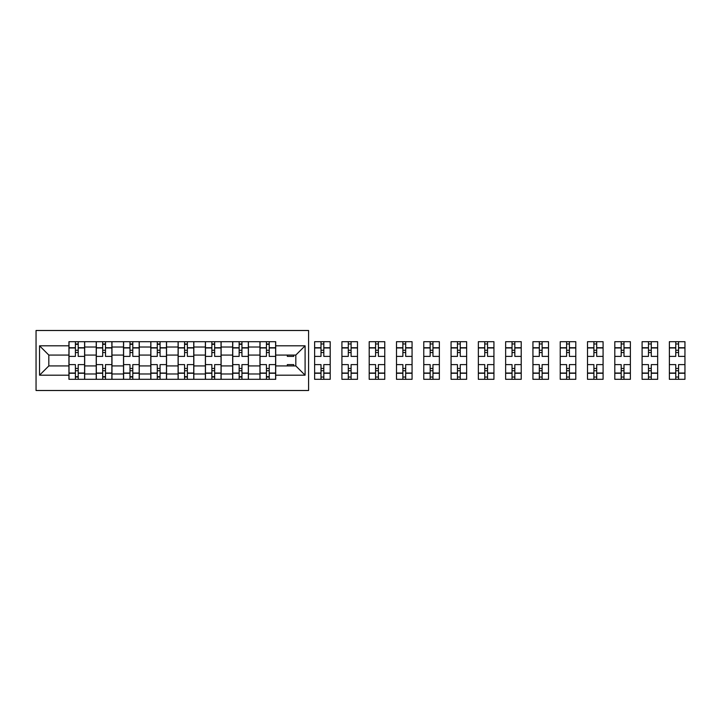 <?xml version="1.0" encoding="UTF-8"?>
<svg xmlns="http://www.w3.org/2000/svg" width="721" height="721" viewBox="0 0 721 721"><rect width="100%" height="100%" fill="white"/><g stroke="black" fill="none" stroke-linecap="round" stroke-linejoin="round"><path stroke-width="1.08" d="M36.05 390.503L308.588 390.503L308.588 330.497L36.05 330.497L36.05 390.503M96.226 379.309L96.226 347.026L84.681 347.026L84.681 379.309M84.681 347.026L84.681 341.691M96.226 347.026L96.226 341.691M111.971 341.691L111.971 379.309M123.516 379.309L123.516 341.691M139.261 341.691L139.261 379.309M150.806 379.309L150.806 341.691M166.551 341.691L166.551 379.309M178.096 379.309L178.096 341.691M193.832 341.691L193.832 379.309M205.386 379.309L205.386 341.691M221.122 341.691L221.122 379.309M232.667 379.309L232.667 341.691M248.412 341.691L248.412 379.309M259.957 379.309L259.957 341.691M259.957 365.926L248.412 365.926M232.667 365.926L221.122 365.926M205.386 365.926L193.832 365.926M178.096 365.926L166.551 365.926M150.806 365.926L139.261 365.926M123.516 365.926L111.971 365.926M96.226 365.926L84.681 365.926M259.957 355.074L248.412 355.074M232.667 355.074L221.122 355.074M205.386 355.074L193.832 355.074M178.096 355.074L166.551 355.074M150.806 355.074L139.261 355.074M123.516 355.074L111.971 355.074M96.226 355.074L84.681 355.074M48.821 365.926L68.937 365.926L68.937 355.074L48.821 355.074L48.821 365.926L39.547 375.19L39.547 345.81L68.937 345.81L68.937 355.074M275.701 355.074L275.701 365.926L295.817 365.926L295.817 355.074L275.701 355.074L275.701 341.691L68.937 341.691L68.937 345.81M275.701 345.81L305.091 345.81L305.091 375.19L275.701 375.19L275.701 365.926M68.937 365.926L68.937 379.309L275.701 379.309L275.701 375.19M68.937 375.19L39.547 375.19M78.21 376.677L75.408 376.677M75.408 344.323L78.21 344.323M105.5 376.677L102.697 376.677M102.697 344.323L105.5 344.323M132.79 376.677L129.987 376.677M129.987 344.323L132.79 344.323M160.071 376.677L157.277 376.677M157.277 344.323L160.071 344.323M187.361 376.677L184.567 376.677M184.567 344.323L187.361 344.323M214.651 376.677L211.857 376.677M211.857 344.323L214.651 344.323M241.941 376.677L239.147 376.677M239.147 344.323L241.941 344.323M269.23 376.677L266.428 376.677M266.428 344.323L269.23 344.323M39.547 345.81L48.821 355.074M295.817 365.926L305.091 375.19M295.817 355.074L305.091 345.81M84.591 379.309L84.591 356.39L78.21 356.39L78.21 341.691M75.408 341.691L75.408 356.39L69.027 356.39L69.027 341.691M84.591 356.39L84.591 341.691M69.027 379.309L69.027 364.61L75.408 364.61L75.408 379.309M78.21 379.309L78.21 364.61L84.591 364.61M75.408 352.542L78.21 352.542M69.027 364.61L69.027 356.39M78.21 368.458L75.408 368.458M78.21 377.029L75.408 377.029M75.408 370.729L78.21 370.729M78.21 350.271L75.408 350.271M75.408 343.971L78.21 343.971M111.881 379.309L111.881 356.39L105.5 356.39L105.5 341.691M102.697 341.691L102.697 356.39L96.317 356.39L96.317 341.691M111.881 356.39L111.881 341.691M96.317 379.309L96.317 364.61L102.697 364.61L102.697 379.309M105.5 379.309L105.5 364.61L111.881 364.61M102.697 352.542L105.5 352.542M96.317 364.61L96.317 356.39M105.5 368.458L102.697 368.458M105.5 377.029L102.697 377.029M102.697 370.729L105.5 370.729M105.5 350.271L102.697 350.271M102.697 343.971L105.5 343.971M139.171 379.309L139.171 356.39L132.79 356.39L132.79 341.691M129.987 341.691L129.987 356.39L123.606 356.39L123.606 341.691M139.171 356.39L139.171 341.691M123.606 379.309L123.606 364.61L129.987 364.61L129.987 379.309M132.79 379.309L132.79 364.61L139.171 364.61M129.987 352.542L132.79 352.542M123.606 364.61L123.606 356.39M132.79 368.458L129.987 368.458M132.79 377.029L129.987 377.029M129.987 370.729L132.79 370.729M132.79 350.271L129.987 350.271M129.987 343.971L132.79 343.971M166.461 379.309L166.461 356.39L160.071 356.39L160.071 341.691M157.277 341.691L157.277 356.39L150.887 356.39L150.887 341.691M166.461 356.39L166.461 341.691M150.887 379.309L150.887 364.61L157.277 364.61L157.277 379.309M160.071 379.309L160.071 364.61L166.461 364.61M157.277 352.542L160.071 352.542M150.887 364.61L150.887 356.39M160.071 368.458L157.277 368.458M160.071 377.029L157.277 377.029M157.277 370.729L160.071 370.729M160.071 350.271L157.277 350.271M157.277 343.971L160.071 343.971M193.751 379.309L193.751 356.39L187.361 356.39L187.361 341.691M184.567 341.691L184.567 356.39L178.177 356.39L178.177 341.691M193.751 356.39L193.751 341.691M178.177 379.309L178.177 364.61L184.567 364.61L184.567 379.309M187.361 379.309L187.361 364.61L193.751 364.61M184.567 352.542L187.361 352.542M178.177 364.61L178.177 356.39M187.361 368.458L184.567 368.458M187.361 377.029L184.567 377.029M184.567 370.729L187.361 370.729M187.361 350.271L184.567 350.271M184.567 343.971L187.361 343.971M221.041 379.309L221.041 356.39L214.651 356.39L214.651 341.691M211.857 341.691L211.857 356.39L205.467 356.39L205.467 341.691M221.041 356.39L221.041 341.691M205.467 379.309L205.467 364.61L211.857 364.61L211.857 379.309M214.651 379.309L214.651 364.61L221.041 364.61M211.857 352.542L214.651 352.542M205.467 364.61L205.467 356.39M214.651 368.458L211.857 368.458M214.651 377.029L211.857 377.029M211.857 370.729L214.651 370.729M214.651 350.271L211.857 350.271M211.857 343.971L214.651 343.971M248.33 379.309L248.33 356.39L241.941 356.39L241.941 341.691M239.147 341.691L239.147 356.39L232.757 356.39L232.757 341.691M248.33 356.39L248.33 341.691M232.757 379.309L232.757 364.61L239.147 364.61L239.147 379.309M241.941 379.309L241.941 364.61L248.33 364.61M239.147 352.542L241.941 352.542M232.757 364.61L232.757 356.39M241.941 368.458L239.147 368.458M241.941 377.029L239.147 377.029M239.147 370.729L241.941 370.729M241.941 350.271L239.147 350.271M239.147 343.971L241.941 343.971M275.611 379.309L275.611 356.39L269.23 356.39L269.23 341.691M266.428 341.691L266.428 356.39L260.047 356.39L260.047 341.691M275.611 356.39L275.611 341.691M260.047 379.309L260.047 364.61L266.428 364.61L266.428 379.309M269.23 379.309L269.23 364.61L275.611 364.61M266.428 352.542L269.23 352.542M260.047 364.61L260.047 356.39M269.23 368.458L266.428 368.458M269.23 377.029L266.428 377.029M266.428 370.729L269.23 370.729M269.23 350.271L266.428 350.271M266.428 343.971L269.23 343.971M293.717 355.074L293.717 356.39L287.337 356.39L287.337 355.074M287.337 365.926L287.337 364.61L293.717 364.61L293.717 365.926M321.007 379.309L314.626 379.309L314.626 364.61L321.007 364.61L321.007 379.309L330.191 379.309L330.191 356.39L323.81 356.39L323.81 341.691L314.626 341.691L314.626 356.39L321.007 356.39L321.007 347.964L314.626 347.964M330.191 356.39L330.191 341.691L323.81 341.691M321.007 341.691L321.007 347.964M323.81 379.309L323.81 364.61L330.191 364.61M321.007 352.542L323.81 352.542M314.626 364.61L314.626 356.39M323.81 368.458L321.007 368.458M323.81 377.029L321.007 377.029M321.007 370.729L323.81 370.729M323.81 350.271L321.007 350.271M321.007 343.971L323.81 343.971M348.297 379.309L341.916 379.309L341.916 364.61L348.297 364.61L348.297 379.309L357.481 379.309L357.481 356.39L351.1 356.39L351.1 341.691L341.916 341.691L341.916 356.39L348.297 356.39L348.297 347.964L341.916 347.964M357.481 356.39L357.481 341.691L351.1 341.691M348.297 341.691L348.297 347.964M351.1 379.309L351.1 364.61L357.481 364.61M348.297 352.542L351.1 352.542M341.916 364.61L341.916 356.39M351.1 368.458L348.297 368.458M351.1 377.029L348.297 377.029M348.297 370.729L351.1 370.729M351.1 350.271L348.297 350.271M348.297 343.971L351.1 343.971M375.587 379.309L369.206 379.309L369.206 364.61L375.587 364.61L375.587 379.309L384.771 379.309L384.771 356.39L378.39 356.39L378.39 341.691L369.206 341.691L369.206 356.39L375.587 356.39L375.587 347.964L369.206 347.964M384.771 356.39L384.771 341.691L378.39 341.691M375.587 341.691L375.587 347.964M378.39 379.309L378.39 364.61L384.771 364.61M375.587 352.542L378.39 352.542M369.206 364.61L369.206 356.39M378.39 368.458L375.587 368.458M378.39 377.029L375.587 377.029M375.587 370.729L378.39 370.729M378.39 350.271L375.587 350.271M375.587 343.971L378.39 343.971M402.877 379.309L396.496 379.309L396.496 364.61L402.877 364.61L402.877 379.309L412.061 379.309L412.061 356.39L405.68 356.39L405.68 341.691L396.496 341.691L396.496 356.39L402.877 356.39L402.877 347.964L396.496 347.964M412.061 356.39L412.061 341.691L405.68 341.691M402.877 341.691L402.877 347.964M405.68 379.309L405.68 364.61L412.061 364.61M402.877 352.542L405.68 352.542M396.496 364.61L396.496 356.39M405.68 368.458L402.877 368.458M405.68 377.029L402.877 377.029M402.877 370.729L405.68 370.729M405.68 350.271L402.877 350.271M402.877 343.971L405.68 343.971M430.167 379.309L423.777 379.309L423.777 364.61L430.167 364.61L430.167 379.309L439.35 379.309L439.35 356.39L432.96 356.39L432.96 341.691L423.777 341.691L423.777 356.39L430.167 356.39L430.167 347.964L423.777 347.964M439.35 356.39L439.35 341.691L432.96 341.691M430.167 341.691L430.167 347.964M432.96 379.309L432.96 364.61L439.35 364.61M430.167 352.542L432.96 352.542M423.777 364.61L423.777 356.39M432.96 368.458L430.167 368.458M432.96 377.029L430.167 377.029M430.167 370.729L432.96 370.729M432.96 350.271L430.167 350.271M430.167 343.971L432.96 343.971M457.456 379.309L451.067 379.309L451.067 364.61L457.456 364.61L457.456 379.309L466.64 379.309L466.64 356.39L460.25 356.39L460.25 341.691L451.067 341.691L451.067 356.39L457.456 356.39L457.456 347.964L451.067 347.964M466.64 356.39L466.64 341.691L460.25 341.691M457.456 341.691L457.456 347.964M460.25 379.309L460.25 364.61L466.64 364.61M457.456 352.542L460.25 352.542M451.067 364.61L451.067 356.39M460.25 368.458L457.456 368.458M460.25 377.029L457.456 377.029M457.456 370.729L460.25 370.729M460.25 350.271L457.456 350.271M457.456 343.971L460.25 343.971M484.746 379.309L478.356 379.309L478.356 364.61L484.746 364.61L484.746 379.309L493.93 379.309L493.93 356.39L487.54 356.39L487.54 341.691L478.356 341.691L478.356 356.39L484.746 356.39L484.746 347.964L478.356 347.964M493.93 356.39L493.93 341.691L487.54 341.691M484.746 341.691L484.746 347.964M487.54 379.309L487.54 364.61L493.93 364.61M484.746 352.542L487.54 352.542M478.356 364.61L478.356 356.39M487.54 368.458L484.746 368.458M487.54 377.029L484.746 377.029M484.746 370.729L487.54 370.729M487.54 350.271L484.746 350.271M484.746 343.971L487.54 343.971M512.036 379.309L505.646 379.309L505.646 364.61L512.036 364.61L512.036 379.309L521.22 379.309L521.22 356.39L514.83 356.39L514.83 341.691L505.646 341.691L505.646 356.39L512.036 356.39L512.036 347.964L505.646 347.964M521.22 356.39L521.22 341.691L514.83 341.691M512.036 341.691L512.036 347.964M514.83 379.309L514.83 364.61L521.22 364.61M512.036 352.542L514.83 352.542M505.646 364.61L505.646 356.39M514.83 368.458L512.036 368.458M514.83 377.029L512.036 377.029M512.036 370.729L514.83 370.729M514.83 350.271L512.036 350.271M512.036 343.971L514.83 343.971M539.317 379.309L532.936 379.309L532.936 364.61L539.317 364.61L539.317 379.309L548.501 379.309L548.501 356.39L542.12 356.39L542.12 341.691L532.936 341.691L532.936 356.39L539.317 356.39L539.317 347.964L532.936 347.964M548.501 356.39L548.501 341.691L542.12 341.691M539.317 341.691L539.317 347.964M542.12 379.309L542.12 364.61L548.501 364.61M539.317 352.542L542.12 352.542M532.936 364.61L532.936 356.39M542.12 368.458L539.317 368.458M542.12 377.029L539.317 377.029M539.317 370.729L542.12 370.729M542.12 350.271L539.317 350.271M539.317 343.971L542.12 343.971M566.607 379.309L560.226 379.309L560.226 364.61L566.607 364.61L566.607 379.309L575.791 379.309L575.791 356.39L569.41 356.39L569.41 341.691L560.226 341.691L560.226 356.39L566.607 356.39L566.607 347.964L560.226 347.964M575.791 356.39L575.791 341.691L569.41 341.691M566.607 341.691L566.607 347.964M569.41 379.309L569.41 364.61L575.791 364.61M566.607 352.542L569.41 352.542M560.226 364.61L560.226 356.39M569.41 368.458L566.607 368.458M569.41 377.029L566.607 377.029M566.607 370.729L569.41 370.729M569.41 350.271L566.607 350.271M566.607 343.971L569.41 343.971M593.897 379.309L587.516 379.309L587.516 364.61L593.897 364.61L593.897 379.309L603.08 379.309L603.08 356.39L596.7 356.39L596.7 341.691L587.516 341.691L587.516 356.39L593.897 356.39L593.897 347.964L587.516 347.964M603.08 356.39L603.08 341.691L596.7 341.691M593.897 341.691L593.897 347.964M596.7 379.309L596.7 364.61L603.08 364.61M593.897 352.542L596.7 352.542M587.516 364.61L587.516 356.39M596.7 368.458L593.897 368.458M596.7 377.029L593.897 377.029M593.897 370.729L596.7 370.729M596.7 350.271L593.897 350.271M593.897 343.971L596.7 343.971M621.187 379.309L614.806 379.309L614.806 364.61L621.187 364.61L621.187 379.309L630.37 379.309L630.37 356.39L623.989 356.39L623.989 341.691L614.806 341.691L614.806 356.39L621.187 356.39L621.187 347.964L614.806 347.964M630.37 356.39L630.37 341.691L623.989 341.691M621.187 341.691L621.187 347.964M623.989 379.309L623.989 364.61L630.37 364.61M621.187 352.542L623.989 352.542M614.806 364.61L614.806 356.39M623.989 368.458L621.187 368.458M623.989 377.029L621.187 377.029M621.187 370.729L623.989 370.729M623.989 350.271L621.187 350.271M621.187 343.971L623.989 343.971M648.476 379.309L642.096 379.309L642.096 364.61L648.476 364.61L648.476 379.309L657.66 379.309L657.66 356.39L651.279 356.39L651.279 341.691L642.096 341.691L642.096 356.39L648.476 356.39L648.476 347.964L642.096 347.964M657.66 356.39L657.66 341.691L651.279 341.691M648.476 341.691L648.476 347.964M651.279 379.309L651.279 364.61L657.66 364.61M648.476 352.542L651.279 352.542M642.096 364.61L642.096 356.39M651.279 368.458L648.476 368.458M651.279 377.029L648.476 377.029M648.476 370.729L651.279 370.729M651.279 350.271L648.476 350.271M648.476 343.971L651.279 343.971M675.766 379.309L669.385 379.309L669.385 364.61L675.766 364.61L675.766 379.309L684.95 379.309L684.95 356.39L678.569 356.39L678.569 341.691L669.385 341.691L669.385 356.39L675.766 356.39L675.766 347.964L669.385 347.964M684.95 356.39L684.95 341.691L678.569 341.691M675.766 341.691L675.766 347.964M678.569 379.309L678.569 364.61L684.95 364.61M675.766 352.542L678.569 352.542M669.385 364.61L669.385 356.39M678.569 368.458L675.766 368.458M678.569 377.029L675.766 377.029M675.766 370.729L678.569 370.729M678.569 350.271L675.766 350.271M675.766 343.971L678.569 343.971M232.667 347.026L221.122 347.026M205.386 347.026L193.832 347.026M178.096 347.026L166.551 347.026M150.806 347.026L139.261 347.026M123.516 347.026L111.971 347.026M259.957 347.026L248.412 347.026M232.667 373.974L221.122 373.974M205.386 373.974L193.832 373.974M178.096 373.974L166.551 373.974M150.806 373.974L139.261 373.974M123.516 373.974L111.971 373.974M96.226 373.974L84.681 373.974M259.957 373.974L248.412 373.974M84.591 347.729L78.21 347.729M75.408 347.729L69.027 347.729M75.408 347.964L69.027 347.964M75.408 373.036L69.027 373.036M75.408 373.271L69.027 373.271M84.591 373.271L78.21 373.271M84.591 347.964L78.21 347.964M84.591 373.036L78.21 373.036M111.881 347.729L105.5 347.729M102.697 347.729L96.317 347.729M102.697 347.964L96.317 347.964M102.697 373.036L96.317 373.036M102.697 373.271L96.317 373.271M111.881 373.271L105.5 373.271M111.881 347.964L105.5 347.964M111.881 373.036L105.5 373.036M139.171 347.729L132.79 347.729M129.987 347.729L123.606 347.729M129.987 347.964L123.606 347.964M129.987 373.036L123.606 373.036M129.987 373.271L123.606 373.271M139.171 373.271L132.79 373.271M139.171 347.964L132.79 347.964M139.171 373.036L132.79 373.036M166.461 347.729L160.071 347.729M157.277 347.729L150.887 347.729M157.277 347.964L150.887 347.964M157.277 373.036L150.887 373.036M157.277 373.271L150.887 373.271M166.461 373.271L160.071 373.271M166.461 347.964L160.071 347.964M166.461 373.036L160.071 373.036M193.751 347.729L187.361 347.729M184.567 347.729L178.177 347.729M184.567 347.964L178.177 347.964M184.567 373.036L178.177 373.036M184.567 373.271L178.177 373.271M193.751 373.271L187.361 373.271M193.751 347.964L187.361 347.964M193.751 373.036L187.361 373.036M221.041 347.729L214.651 347.729M211.857 347.729L205.467 347.729M211.857 347.964L205.467 347.964M211.857 373.036L205.467 373.036M211.857 373.271L205.467 373.271M221.041 373.271L214.651 373.271M221.041 347.964L214.651 347.964M221.041 373.036L214.651 373.036M248.33 347.729L241.941 347.729M239.147 347.729L232.757 347.729M239.147 347.964L232.757 347.964M239.147 373.036L232.757 373.036M239.147 373.271L232.757 373.271M248.33 373.271L241.941 373.271M248.33 347.964L241.941 347.964M248.33 373.036L241.941 373.036M275.611 347.729L269.23 347.729M266.428 347.729L260.047 347.729M266.428 347.964L260.047 347.964M266.428 373.036L260.047 373.036M266.428 373.271L260.047 373.271M275.611 373.271L269.23 373.271M275.611 347.964L269.23 347.964M275.611 373.036L269.23 373.036M330.191 347.729L323.81 347.729M321.007 347.729L314.626 347.729M321.007 373.036L314.626 373.036M321.007 373.271L314.626 373.271M330.191 373.271L323.81 373.271M330.191 347.964L323.81 347.964M330.191 373.036L323.81 373.036M357.481 347.729L351.1 347.729M348.297 347.729L341.916 347.729M348.297 373.036L341.916 373.036M348.297 373.271L341.916 373.271M357.481 373.271L351.1 373.271M357.481 347.964L351.1 347.964M357.481 373.036L351.1 373.036M384.771 347.729L378.39 347.729M375.587 347.729L369.206 347.729M375.587 373.036L369.206 373.036M375.587 373.271L369.206 373.271M384.771 373.271L378.39 373.271M384.771 347.964L378.39 347.964M384.771 373.036L378.39 373.036M412.061 347.729L405.68 347.729M402.877 347.729L396.496 347.729M402.877 373.036L396.496 373.036M402.877 373.271L396.496 373.271M412.061 373.271L405.68 373.271M412.061 347.964L405.68 347.964M412.061 373.036L405.68 373.036M439.35 347.729L432.96 347.729M430.167 347.729L423.777 347.729M430.167 373.036L423.777 373.036M430.167 373.271L423.777 373.271M439.35 373.271L432.96 373.271M439.35 347.964L432.96 347.964M439.35 373.036L432.96 373.036M466.64 347.729L460.25 347.729M457.456 347.729L451.067 347.729M457.456 373.036L451.067 373.036M457.456 373.271L451.067 373.271M466.64 373.271L460.25 373.271M466.64 347.964L460.25 347.964M466.64 373.036L460.25 373.036M493.93 347.729L487.54 347.729M484.746 347.729L478.356 347.729M484.746 373.036L478.356 373.036M484.746 373.271L478.356 373.271M493.93 373.271L487.54 373.271M493.93 347.964L487.54 347.964M493.93 373.036L487.54 373.036M521.22 347.729L514.83 347.729M512.036 347.729L505.646 347.729M512.036 373.036L505.646 373.036M512.036 373.271L505.646 373.271M521.22 373.271L514.83 373.271M521.22 347.964L514.83 347.964M521.22 373.036L514.83 373.036M548.501 347.729L542.12 347.729M539.317 347.729L532.936 347.729M539.317 373.036L532.936 373.036M539.317 373.271L532.936 373.271M548.501 373.271L542.12 373.271M548.501 347.964L542.12 347.964M548.501 373.036L542.12 373.036M575.791 347.729L569.41 347.729M566.607 347.729L560.226 347.729M566.607 373.036L560.226 373.036M566.607 373.271L560.226 373.271M575.791 373.271L569.41 373.271M575.791 347.964L569.41 347.964M575.791 373.036L569.41 373.036M603.08 347.729L596.7 347.729M593.897 347.729L587.516 347.729M593.897 373.036L587.516 373.036M593.897 373.271L587.516 373.271M603.08 373.271L596.7 373.271M603.08 347.964L596.7 347.964M603.08 373.036L596.7 373.036M630.37 347.729L623.989 347.729M621.187 347.729L614.806 347.729M621.187 373.036L614.806 373.036M621.187 373.271L614.806 373.271M630.37 373.271L623.989 373.271M630.37 347.964L623.989 347.964M630.37 373.036L623.989 373.036M657.66 347.729L651.279 347.729M648.476 347.729L642.096 347.729M648.476 373.036L642.096 373.036M648.476 373.271L642.096 373.271M657.66 373.271L651.279 373.271M657.66 347.964L651.279 347.964M657.66 373.036L651.279 373.036M684.95 347.729L678.569 347.729M675.766 347.729L669.385 347.729M675.766 373.036L669.385 373.036M675.766 373.271L669.385 373.271M684.95 373.271L678.569 373.271M684.95 347.964L678.569 347.964M684.95 373.036L678.569 373.036"/></g></svg>
